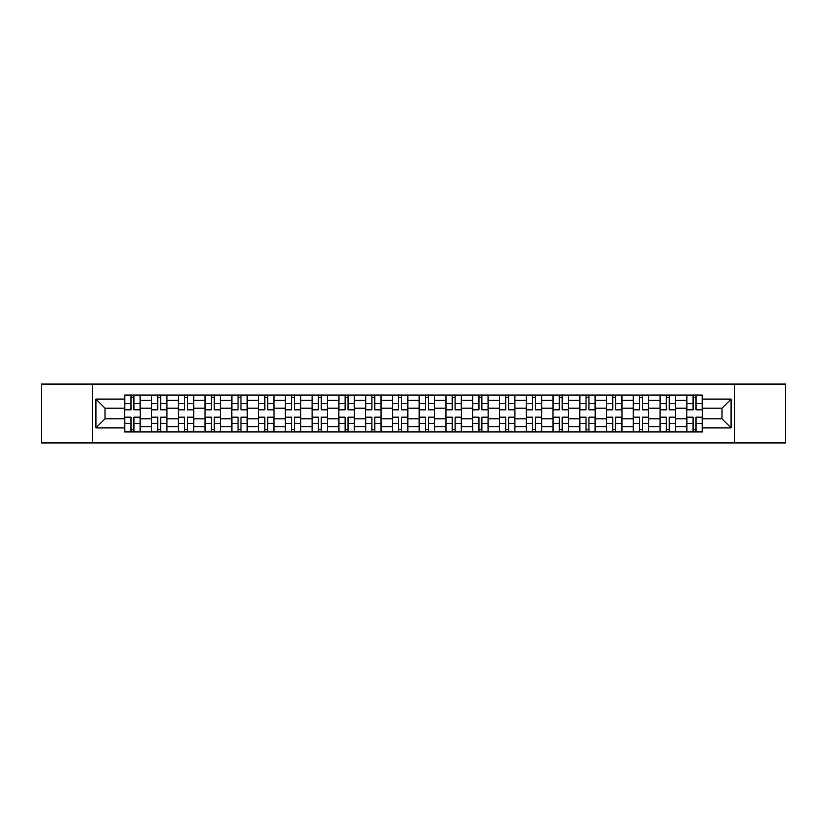<?xml version="1.0" encoding="UTF-8"?>
<svg xmlns="http://www.w3.org/2000/svg" width="827" height="827" viewBox="0 0 827 827"><rect width="100%" height="100%" fill="white"/><g stroke="black" fill="none" stroke-linecap="round" stroke-linejoin="round"><path stroke-width="1.24" d="M734.521 442.921L785.65 442.921L785.65 384.079L41.35 384.079L41.35 442.921L734.521 442.921L734.521 384.079M151.506 431.942L151.506 400.289L140.176 400.289L140.176 431.942M140.176 400.289L140.176 395.058M151.506 400.289L151.506 395.058M166.94 395.058L166.94 431.942M178.27 431.942L178.27 395.058M193.714 395.058L193.714 431.942M205.034 431.942L205.034 395.058M220.478 395.058L220.478 431.942M231.798 431.942L231.798 395.058M247.242 395.058L247.242 431.942M258.562 431.942L258.562 395.058M274.006 395.058L274.006 431.942M285.336 431.942L285.336 395.058M300.77 395.058L300.77 431.942M312.099 431.942L312.099 395.058M327.544 395.058L327.544 431.942M338.863 431.942L338.863 395.058M354.307 395.058L354.307 431.942M365.627 431.942L365.627 395.058M381.071 395.058L381.071 431.942M392.401 431.942L392.401 395.058M407.835 395.058L407.835 431.942M419.165 431.942L419.165 395.058M434.599 395.058L434.599 431.942M445.929 431.942L445.929 395.058M461.373 395.058L461.373 431.942M472.693 431.942L472.693 395.058M488.137 395.058L488.137 431.942M499.456 431.942L499.456 395.058M514.901 395.058L514.901 431.942M526.23 431.942L526.23 395.058M541.664 395.058L541.664 431.942M552.994 431.942L552.994 395.058M568.438 395.058L568.438 431.942M579.758 431.942L579.758 395.058M595.202 395.058L595.202 431.942M606.522 431.942L606.522 395.058M621.966 395.058L621.966 431.942M633.286 431.942L633.286 395.058M648.73 395.058L648.73 431.942M660.06 431.942L660.06 395.058M675.494 395.058L675.494 431.942M686.823 431.942L686.823 395.058M686.823 418.824L675.494 418.824M660.06 418.824L648.73 418.824M633.286 418.824L621.966 418.824M606.522 418.824L595.202 418.824M579.758 418.824L568.438 418.824M552.994 418.824L541.664 418.824M526.23 418.824L514.901 418.824M499.456 418.824L488.137 418.824M472.693 418.824L461.373 418.824M445.929 418.824L434.599 418.824M419.165 418.824L407.835 418.824M392.401 418.824L381.071 418.824M365.627 418.824L354.307 418.824M338.863 418.824L327.544 418.824M312.099 418.824L300.77 418.824M285.336 418.824L274.006 418.824M258.562 418.824L247.242 418.824M231.798 418.824L220.478 418.824M205.034 418.824L193.714 418.824M178.27 418.824L166.94 418.824M151.506 418.824L140.176 418.824M686.823 408.176L675.494 408.176M660.06 408.176L648.73 408.176M633.286 408.176L621.966 408.176M606.522 408.176L595.202 408.176M579.758 408.176L568.438 408.176M552.994 408.176L541.664 408.176M526.23 408.176L514.901 408.176M499.456 408.176L488.137 408.176M472.693 408.176L461.373 408.176M445.929 408.176L434.599 408.176M419.165 408.176L407.835 408.176M392.401 408.176L381.071 408.176M365.627 408.176L354.307 408.176M338.863 408.176L327.544 408.176M312.099 408.176L300.77 408.176M285.336 408.176L274.006 408.176M258.562 408.176L247.242 408.176M231.798 408.176L220.478 408.176M205.034 408.176L193.714 408.176M178.27 408.176L166.94 408.176M151.506 408.176L140.176 408.176M105.008 418.824L124.732 418.824L124.732 408.176L105.008 408.176L105.008 418.824L95.911 427.91L95.911 399.09L124.732 399.09L124.732 408.176M702.268 408.176L702.268 418.824L721.992 418.824L721.992 408.176L702.268 408.176L702.268 395.058L124.732 395.058L124.732 399.09M702.268 399.09L731.089 399.09L731.089 427.91L702.268 427.91L702.268 418.824M124.732 418.824L124.732 431.942L702.268 431.942L702.268 427.91M124.732 427.91L95.911 427.91M92.479 442.921L92.479 384.079M133.912 429.368L130.997 429.368M130.997 397.632L133.912 397.632M160.686 429.368L157.761 429.368M157.761 397.632L160.686 397.632M187.45 429.368L184.535 429.368M184.535 397.632L187.45 397.632M214.214 429.368L211.298 429.368M211.298 397.632L214.214 397.632M240.977 429.368L238.062 429.368M238.062 397.632L240.977 397.632M267.741 429.368L264.826 429.368M264.826 397.632L267.741 397.632M294.515 429.368L291.59 429.368M291.59 397.632L294.515 397.632M321.279 429.368L318.364 429.368M318.364 397.632L321.279 397.632M348.043 429.368L345.128 429.368M345.128 397.632L348.043 397.632M374.807 429.368L371.892 429.368M371.892 397.632L374.807 397.632M401.571 429.368L398.655 429.368M398.655 397.632L401.571 397.632M428.345 429.368L425.429 429.368M425.429 397.632L428.345 397.632M455.108 429.368L452.193 429.368M452.193 397.632L455.108 397.632M481.872 429.368L478.957 429.368M478.957 397.632L481.872 397.632M508.636 429.368L505.721 429.368M505.721 397.632L508.636 397.632M535.41 429.368L532.485 429.368M532.485 397.632L535.41 397.632M562.174 429.368L559.259 429.368M559.259 397.632L562.174 397.632M588.938 429.368L586.023 429.368M586.023 397.632L588.938 397.632M615.702 429.368L612.786 429.368M612.786 397.632L615.702 397.632M642.465 429.368L639.55 429.368M639.55 397.632L642.465 397.632M669.239 429.368L666.314 429.368M666.314 397.632L669.239 397.632M696.003 429.368L693.088 429.368M693.088 397.632L696.003 397.632M95.911 399.09L105.008 408.176M721.992 418.824L731.089 427.91M721.992 408.176L731.089 399.09M133.912 409.448L140.094 409.81L133.912 409.81L133.912 395.223L140.094 395.223L130.997 395.223L130.997 409.81L124.825 409.81L124.825 395.223L130.997 395.223L124.825 395.223M140.094 409.448L140.094 395.223M130.997 397.456L133.912 397.456M130.997 417.552L124.825 417.19L130.997 417.19L130.997 431.777L124.825 431.777L133.912 431.777L133.912 417.19L140.094 417.19L140.094 431.777L133.912 431.777L140.094 431.777M124.825 417.552L124.825 431.777M133.912 429.544L130.997 429.544M160.686 409.448L166.858 409.81L160.686 409.81L160.686 395.223L166.858 395.223L157.761 395.223L157.761 409.81L151.589 409.81L151.589 395.223L157.761 395.223L151.589 395.223M166.858 409.448L166.858 395.223M157.761 397.456L160.686 397.456M187.45 409.448L193.621 409.81L187.45 409.81L187.45 395.223L193.621 395.223L184.535 395.223L184.535 409.81L178.353 409.81L178.353 395.223L184.535 395.223L178.353 395.223M193.621 409.448L193.621 395.223M184.535 397.456L187.45 397.456M157.761 417.552L151.589 417.19L157.761 417.19L157.761 431.777L151.589 431.777L160.686 431.777L160.686 417.19L166.858 417.19L166.858 431.777L160.686 431.777L166.858 431.777M151.589 417.552L151.589 431.777M160.686 429.544L157.761 429.544M184.535 417.552L178.353 417.19L184.535 417.19L184.535 431.777L178.353 431.777L187.45 431.777L187.45 417.19L193.621 417.19L193.621 431.777L187.45 431.777L193.621 431.777M178.353 417.552L178.353 431.777M187.45 429.544L184.535 429.544M214.214 409.448L220.395 409.81L214.214 409.81L214.214 395.223L220.395 395.223L211.298 395.223L211.298 409.81L205.117 409.81L205.117 395.223L211.298 395.223L205.117 395.223M220.395 409.448L220.395 395.223M211.298 397.456L214.214 397.456M240.977 409.448L247.159 409.81L240.977 409.81L240.977 395.223L247.159 395.223L238.062 395.223L238.062 409.81L231.891 409.81L231.891 395.223L238.062 395.223L231.891 395.223M247.159 409.448L247.159 395.223M238.062 397.456L240.977 397.456M267.741 409.448L273.923 409.81L267.741 409.81L267.741 395.223L273.923 395.223L264.826 395.223L264.826 409.81L258.655 409.81L258.655 395.223L264.826 395.223L258.655 395.223M273.923 409.448L273.923 395.223M264.826 397.456L267.741 397.456M211.298 417.552L205.117 417.19L211.298 417.19L211.298 431.777L205.117 431.777L214.214 431.777L214.214 417.19L220.395 417.19L220.395 431.777L214.214 431.777L220.395 431.777M205.117 417.552L205.117 431.777M214.214 429.544L211.298 429.544M238.062 417.552L231.891 417.19L238.062 417.19L238.062 431.777L231.891 431.777L240.977 431.777L240.977 417.19L247.159 417.19L247.159 431.777L240.977 431.777L247.159 431.777M231.891 417.552L231.891 431.777M240.977 429.544L238.062 429.544M264.826 417.552L258.655 417.19L264.826 417.19L264.826 431.777L258.655 431.777L267.741 431.777L267.741 417.19L273.923 417.19L273.923 431.777L267.741 431.777L273.923 431.777M258.655 417.552L258.655 431.777M267.741 429.544L264.826 429.544M294.515 409.448L300.687 409.81L294.515 409.81L294.515 395.223L300.687 395.223L291.59 395.223L291.59 409.81L285.418 409.81L285.418 395.223L291.59 395.223L285.418 395.223M300.687 409.448L300.687 395.223M291.59 397.456L294.515 397.456M291.59 417.552L285.418 417.19L291.59 417.19L291.59 431.777L285.418 431.777L294.515 431.777L294.515 417.19L300.687 417.19L300.687 431.777L294.515 431.777L300.687 431.777M285.418 417.552L285.418 431.777M294.515 429.544L291.59 429.544M321.279 409.448L327.451 409.81L321.279 409.81L321.279 395.223L327.451 395.223L318.364 395.223L318.364 409.81L312.182 409.81L312.182 395.223L318.364 395.223L312.182 395.223M327.451 409.448L327.451 395.223M318.364 397.456L321.279 397.456M318.364 417.552L312.182 417.19L318.364 417.19L318.364 431.777L312.182 431.777L321.279 431.777L321.279 417.19L327.451 417.19L327.451 431.777L321.279 431.777L327.451 431.777M312.182 417.552L312.182 431.777M321.279 429.544L318.364 429.544M348.043 409.448L354.225 409.81L348.043 409.81L348.043 395.223L354.225 395.223L345.128 395.223L345.128 409.81L338.946 409.81L338.946 395.223L345.128 395.223L338.946 395.223M354.225 409.448L354.225 395.223M345.128 397.456L348.043 397.456M345.128 417.552L338.946 417.19L345.128 417.19L345.128 431.777L338.946 431.777L348.043 431.777L348.043 417.19L354.225 417.19L354.225 431.777L348.043 431.777L354.225 431.777M338.946 417.552L338.946 431.777M348.043 429.544L345.128 429.544M374.807 409.448L380.989 409.81L374.807 409.81L374.807 395.223L380.989 395.223L371.892 395.223L371.892 409.81L365.72 409.81L365.72 395.223L371.892 395.223L365.72 395.223M380.989 409.448L380.989 395.223M371.892 397.456L374.807 397.456M371.892 417.552L365.72 417.19L371.892 417.19L371.892 431.777L365.72 431.777L374.807 431.777L374.807 417.19L380.989 417.19L380.989 431.777L374.807 431.777L380.989 431.777M365.72 417.552L365.72 431.777M374.807 429.544L371.892 429.544M401.571 409.448L407.752 409.81L401.571 409.81L401.571 395.223L407.752 395.223L398.655 395.223L398.655 409.81L392.484 409.81L392.484 395.223L398.655 395.223L392.484 395.223M407.752 409.448L407.752 395.223M398.655 397.456L401.571 397.456M398.655 417.552L392.484 417.19L398.655 417.19L398.655 431.777L392.484 431.777L401.571 431.777L401.571 417.19L407.752 417.19L407.752 431.777L401.571 431.777L407.752 431.777M392.484 417.552L392.484 431.777M401.571 429.544L398.655 429.544M428.345 409.448L434.516 409.81L428.345 409.81L428.345 395.223L434.516 395.223L425.429 395.223L425.429 409.81L419.248 409.81L419.248 395.223L425.429 395.223L419.248 395.223M434.516 409.448L434.516 395.223M425.429 397.456L428.345 397.456M425.429 417.552L419.248 417.19L425.429 417.19L425.429 431.777L419.248 431.777L428.345 431.777L428.345 417.19L434.516 417.19L434.516 431.777L428.345 431.777L434.516 431.777M419.248 417.552L419.248 431.777M428.345 429.544L425.429 429.544M455.108 409.448L461.28 409.81L455.108 409.81L455.108 395.223L461.28 395.223L452.193 395.223L452.193 409.81L446.011 409.81L446.011 395.223L452.193 395.223L446.011 395.223M461.28 409.448L461.28 395.223M452.193 397.456L455.108 397.456M452.193 417.552L446.011 417.19L452.193 417.19L452.193 431.777L446.011 431.777L455.108 431.777L455.108 417.19L461.28 417.19L461.28 431.777L455.108 431.777L461.28 431.777M446.011 417.552L446.011 431.777M455.108 429.544L452.193 429.544M481.872 409.448L488.054 409.81L481.872 409.81L481.872 395.223L488.054 395.223L478.957 395.223L478.957 409.81L472.775 409.81L472.775 395.223L478.957 395.223L472.775 395.223M488.054 409.448L488.054 395.223M478.957 397.456L481.872 397.456M478.957 417.552L472.775 417.19L478.957 417.19L478.957 431.777L472.775 431.777L481.872 431.777L481.872 417.19L488.054 417.19L488.054 431.777L481.872 431.777L488.054 431.777M472.775 417.552L472.775 431.777M481.872 429.544L478.957 429.544M508.636 409.448L514.818 409.81L508.636 409.81L508.636 395.223L514.818 395.223L505.721 395.223L505.721 409.81L499.549 409.81L499.549 395.223L505.721 395.223L499.549 395.223M514.818 409.448L514.818 395.223M505.721 397.456L508.636 397.456M505.721 417.552L499.549 417.19L505.721 417.19L505.721 431.777L499.549 431.777L508.636 431.777L508.636 417.19L514.818 417.19L514.818 431.777L508.636 431.777L514.818 431.777M499.549 417.552L499.549 431.777M508.636 429.544L505.721 429.544M535.41 409.448L541.582 409.81L535.41 409.81L535.41 395.223L541.582 395.223L532.485 395.223L532.485 409.81L526.313 409.81L526.313 395.223L532.485 395.223L526.313 395.223M541.582 409.448L541.582 395.223M532.485 397.456L535.41 397.456M532.485 417.552L526.313 417.19L532.485 417.19L532.485 431.777L526.313 431.777L535.41 431.777L535.41 417.19L541.582 417.19L541.582 431.777L535.41 431.777L541.582 431.777M526.313 417.552L526.313 431.777M535.41 429.544L532.485 429.544M562.174 409.448L568.345 409.81L562.174 409.81L562.174 395.223L568.345 395.223L559.259 395.223L559.259 409.81L553.077 409.81L553.077 395.223L559.259 395.223L553.077 395.223M568.345 409.448L568.345 395.223M559.259 397.456L562.174 397.456M559.259 417.552L553.077 417.19L559.259 417.19L559.259 431.777L553.077 431.777L562.174 431.777L562.174 417.19L568.345 417.19L568.345 431.777L562.174 431.777L568.345 431.777M553.077 417.552L553.077 431.777M562.174 429.544L559.259 429.544M588.938 409.448L595.109 409.81L588.938 409.81L588.938 395.223L595.109 395.223L586.023 395.223L586.023 409.81L579.841 409.81L579.841 395.223L586.023 395.223L579.841 395.223M595.109 409.448L595.109 395.223M586.023 397.456L588.938 397.456M586.023 417.552L579.841 417.19L586.023 417.19L586.023 431.777L579.841 431.777L588.938 431.777L588.938 417.19L595.109 417.19L595.109 431.777L588.938 431.777L595.109 431.777M579.841 417.552L579.841 431.777M588.938 429.544L586.023 429.544M615.702 409.448L621.883 409.81L615.702 409.81L615.702 395.223L621.883 395.223L612.786 395.223L612.786 409.81L606.604 409.81L606.604 395.223L612.786 395.223L606.604 395.223M621.883 409.448L621.883 395.223M612.786 397.456L615.702 397.456M612.786 417.552L606.604 417.19L612.786 417.19L612.786 431.777L606.604 431.777L615.702 431.777L615.702 417.19L621.883 417.19L621.883 431.777L615.702 431.777L621.883 431.777M606.604 417.552L606.604 431.777M615.702 429.544L612.786 429.544M642.465 409.448L648.647 409.81L642.465 409.81L642.465 395.223L648.647 395.223L639.55 395.223L639.55 409.81L633.379 409.81L633.379 395.223L639.55 395.223L633.379 395.223M648.647 409.448L648.647 395.223M639.55 397.456L642.465 397.456M639.55 417.552L633.379 417.19L639.55 417.19L639.55 431.777L633.379 431.777L642.465 431.777L642.465 417.19L648.647 417.19L648.647 431.777L642.465 431.777L648.647 431.777M633.379 417.552L633.379 431.777M642.465 429.544L639.55 429.544M669.239 409.448L675.411 409.81L669.239 409.81L669.239 395.223L675.411 395.223L666.314 395.223L666.314 409.81L660.142 409.81L660.142 395.223L666.314 395.223L660.142 395.223M675.411 409.448L675.411 395.223M666.314 397.456L669.239 397.456M666.314 417.552L660.142 417.19L666.314 417.19L666.314 431.777L660.142 431.777L669.239 431.777L669.239 417.19L675.411 417.19L675.411 431.777L669.239 431.777L675.411 431.777M660.142 417.552L660.142 431.777M669.239 429.544L666.314 429.544M696.003 409.448L702.175 409.81L696.003 409.81L696.003 395.223L702.175 395.223L693.088 395.223L693.088 409.81L686.906 409.81L686.906 395.223L693.088 395.223L686.906 395.223M702.175 409.448L702.175 395.223M693.088 397.456L696.003 397.456M693.088 417.552L686.906 417.19L693.088 417.19L693.088 431.777L686.906 431.777L696.003 431.777L696.003 417.19L702.175 417.19L702.175 431.777L696.003 431.777L702.175 431.777M686.906 417.552L686.906 431.777M696.003 429.544L693.088 429.544M660.06 400.289L648.73 400.289M633.286 400.289L621.966 400.289M606.522 400.289L595.202 400.289M579.758 400.289L568.438 400.289M552.994 400.289L541.664 400.289M526.23 400.289L514.901 400.289M499.456 400.289L488.137 400.289M472.693 400.289L461.373 400.289M445.929 400.289L434.599 400.289M419.165 400.289L407.835 400.289M392.401 400.289L381.071 400.289M365.627 400.289L354.307 400.289M338.863 400.289L327.544 400.289M312.099 400.289L300.77 400.289M285.336 400.289L274.006 400.289M258.562 400.289L247.242 400.289M231.798 400.289L220.478 400.289M205.034 400.289L193.714 400.289M178.27 400.289L166.94 400.289M686.823 400.289L675.494 400.289M660.06 426.711L648.73 426.711M633.286 426.711L621.966 426.711M606.522 426.711L595.202 426.711M579.758 426.711L568.438 426.711M552.994 426.711L541.664 426.711M526.23 426.711L514.901 426.711M499.456 426.711L488.137 426.711M472.693 426.711L461.373 426.711M445.929 426.711L434.599 426.711M419.165 426.711L407.835 426.711M392.401 426.711L381.071 426.711M365.627 426.711L354.307 426.711M338.863 426.711L327.544 426.711M312.099 426.711L300.77 426.711M285.336 426.711L274.006 426.711M258.562 426.711L247.242 426.711M231.798 426.711L220.478 426.711M205.034 426.711L193.714 426.711M178.27 426.711L166.94 426.711M151.506 426.711L140.176 426.711M686.823 426.711L675.494 426.711M133.912 403.659L140.094 403.659M124.825 409.448L130.997 409.448M124.825 403.659L130.997 403.659M130.997 423.341L124.825 423.341M140.094 417.552L133.912 417.552M140.094 423.341L133.912 423.341M160.686 403.659L166.858 403.659M151.589 409.448L157.761 409.448M151.589 403.659L157.761 403.659M187.45 403.659L193.621 403.659M178.353 409.448L184.535 409.448M178.353 403.659L184.535 403.659M157.761 423.341L151.589 423.341M166.858 417.552L160.686 417.552M166.858 423.341L160.686 423.341M184.535 423.341L178.353 423.341M193.621 417.552L187.45 417.552M193.621 423.341L187.45 423.341M214.214 403.659L220.395 403.659M205.117 409.448L211.298 409.448M205.117 403.659L211.298 403.659M240.977 403.659L247.159 403.659M231.891 409.448L238.062 409.448M231.891 403.659L238.062 403.659M267.741 403.659L273.923 403.659M258.655 409.448L264.826 409.448M258.655 403.659L264.826 403.659M211.298 423.341L205.117 423.341M220.395 417.552L214.214 417.552M220.395 423.341L214.214 423.341M238.062 423.341L231.891 423.341M247.159 417.552L240.977 417.552M247.159 423.341L240.977 423.341M264.826 423.341L258.655 423.341M273.923 417.552L267.741 417.552M273.923 423.341L267.741 423.341M294.515 403.659L300.687 403.659M285.418 409.448L291.59 409.448M285.418 403.659L291.59 403.659M291.59 423.341L285.418 423.341M300.687 417.552L294.515 417.552M300.687 423.341L294.515 423.341M321.279 403.659L327.451 403.659M312.182 409.448L318.364 409.448M312.182 403.659L318.364 403.659M318.364 423.341L312.182 423.341M327.451 417.552L321.279 417.552M327.451 423.341L321.279 423.341M348.043 403.659L354.225 403.659M338.946 409.448L345.128 409.448M338.946 403.659L345.128 403.659M345.128 423.341L338.946 423.341M354.225 417.552L348.043 417.552M354.225 423.341L348.043 423.341M374.807 403.659L380.989 403.659M365.72 409.448L371.892 409.448M365.72 403.659L371.892 403.659M371.892 423.341L365.72 423.341M380.989 417.552L374.807 417.552M380.989 423.341L374.807 423.341M401.571 403.659L407.752 403.659M392.484 409.448L398.655 409.448M392.484 403.659L398.655 403.659M398.655 423.341L392.484 423.341M407.752 417.552L401.571 417.552M407.752 423.341L401.571 423.341M428.345 403.659L434.516 403.659M419.248 409.448L425.429 409.448M419.248 403.659L425.429 403.659M425.429 423.341L419.248 423.341M434.516 417.552L428.345 417.552M434.516 423.341L428.345 423.341M455.108 403.659L461.28 403.659M446.011 409.448L452.193 409.448M446.011 403.659L452.193 403.659M452.193 423.341L446.011 423.341M461.28 417.552L455.108 417.552M461.28 423.341L455.108 423.341M481.872 403.659L488.054 403.659M472.775 409.448L478.957 409.448M472.775 403.659L478.957 403.659M478.957 423.341L472.775 423.341M488.054 417.552L481.872 417.552M488.054 423.341L481.872 423.341M508.636 403.659L514.818 403.659M499.549 409.448L505.721 409.448M499.549 403.659L505.721 403.659M505.721 423.341L499.549 423.341M514.818 417.552L508.636 417.552M514.818 423.341L508.636 423.341M535.41 403.659L541.582 403.659M526.313 409.448L532.485 409.448M526.313 403.659L532.485 403.659M532.485 423.341L526.313 423.341M541.582 417.552L535.41 417.552M541.582 423.341L535.41 423.341M562.174 403.659L568.345 403.659M553.077 409.448L559.259 409.448M553.077 403.659L559.259 403.659M559.259 423.341L553.077 423.341M568.345 417.552L562.174 417.552M568.345 423.341L562.174 423.341M588.938 403.659L595.109 403.659M579.841 409.448L586.023 409.448M579.841 403.659L586.023 403.659M586.023 423.341L579.841 423.341M595.109 417.552L588.938 417.552M595.109 423.341L588.938 423.341M615.702 403.659L621.883 403.659M606.604 409.448L612.786 409.448M606.604 403.659L612.786 403.659M612.786 423.341L606.604 423.341M621.883 417.552L615.702 417.552M621.883 423.341L615.702 423.341M642.465 403.659L648.647 403.659M633.379 409.448L639.55 409.448M633.379 403.659L639.55 403.659M639.55 423.341L633.379 423.341M648.647 417.552L642.465 417.552M648.647 423.341L642.465 423.341M669.239 403.659L675.411 403.659M660.142 409.448L666.314 409.448M660.142 403.659L666.314 403.659M666.314 423.341L660.142 423.341M675.411 417.552L669.239 417.552M675.411 423.341L669.239 423.341M696.003 403.659L702.175 403.659M686.906 409.448L693.088 409.448M686.906 403.659L693.088 403.659M693.088 423.341L686.906 423.341M702.175 417.552L696.003 417.552M702.175 423.341L696.003 423.341"/></g></svg>
